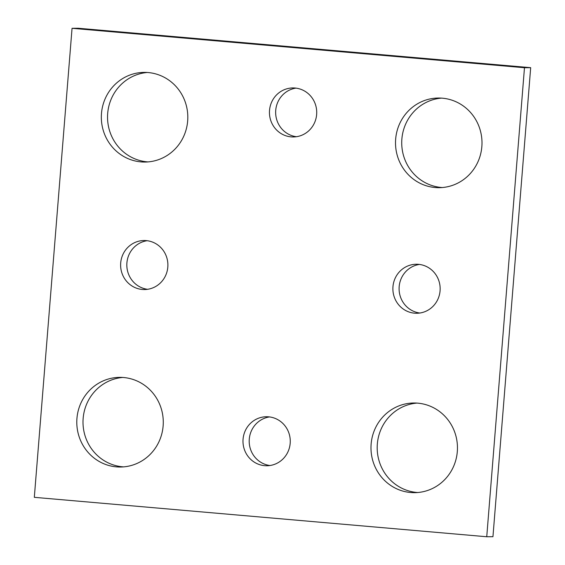 <?xml version="1.0" encoding="UTF-8"?>
<svg xmlns="http://www.w3.org/2000/svg" width="565" height="565" viewBox="0 0 565 565"><rect width="100%" height="100%" fill="white"/><g stroke="black" fill="none" stroke-linecap="round" stroke-linejoin="round"><path stroke-width="0.85" d="M72.052 28.306L34.317 497.327L486.74 536.75L492.948 536.693L530.683 67.673L78.26 28.25L72.052 28.306L524.475 67.729L530.683 67.673M486.74 536.75L524.475 67.729M187.665 120.981A44.833 43.244 -90.5 0 0 144.174 72.391A44.833 43.244 -90.5 0 0 101.333 117.612A44.833 43.244 -90.5 0 0 144.972 162.049A44.833 43.244 -90.5 0 0 187.665 120.981M147.274 72.482A44.833 43.244 -90.5 0 0 107.541 117.555A44.833 43.244 -90.5 0 0 148.079 161.908M481.846 146.618A44.833 43.244 -90.5 0 0 438.355 98.028A44.833 43.244 -90.5 0 0 395.514 143.249A44.833 43.244 -90.5 0 0 439.16 187.686A44.833 43.244 -90.5 0 0 481.846 146.618M441.463 98.119A44.833 43.244 -90.5 0 0 401.722 143.192A44.833 43.244 -90.5 0 0 442.261 187.545M457.311 451.59A44.833 43.244 -90.5 0 0 413.813 403A44.833 43.244 -90.5 0 0 370.979 448.222A44.833 43.244 -90.5 0 0 414.618 492.666A44.833 43.244 -90.5 0 0 457.311 451.59M416.921 403.092A44.833 43.244 -90.5 0 0 377.187 448.165A44.833 43.244 -90.5 0 0 417.726 492.518M163.13 425.954A44.833 43.244 -90.5 0 0 119.632 377.364A44.833 43.244 -90.5 0 0 76.791 422.585A44.833 43.244 -90.5 0 0 120.437 467.029A44.833 43.244 -90.5 0 0 163.13 425.954M122.739 377.455A44.833 43.244 -90.5 0 0 83.006 422.528A44.833 43.244 -90.5 0 0 123.537 466.881M167.812 267.09A24.507 23.638 -90.5 0 0 144.033 240.528A24.507 23.638 -90.5 0 0 120.613 265.246A24.507 23.638 -90.5 0 0 144.471 289.541A24.507 23.638 -90.5 0 0 167.812 267.09M147.14 240.711A24.507 23.638 -90.5 0 0 126.821 265.19A24.507 23.638 -90.5 0 0 147.571 289.301M440.071 290.813A24.507 23.638 -90.5 0 0 416.299 264.251A24.507 23.638 -90.5 0 0 392.88 288.969A24.507 23.638 -90.5 0 0 416.737 313.264A24.507 23.638 -90.5 0 0 440.071 290.813M419.407 264.441A24.507 23.638 -90.5 0 0 399.088 288.92A24.507 23.638 -90.5 0 0 419.837 313.024M316.64 114.504A24.507 23.638 -90.5 0 0 292.861 87.942A24.507 23.638 -90.5 0 0 269.441 112.661A24.507 23.638 -90.5 0 0 293.299 136.956A24.507 23.638 -90.5 0 0 316.64 114.504M295.968 88.126A24.507 23.638 -90.5 0 0 275.649 112.605A24.507 23.638 -90.5 0 0 296.399 136.716M290.184 443.306A24.507 23.638 -90.5 0 0 266.405 416.744A24.507 23.638 -90.5 0 0 242.985 441.463A24.507 23.638 -90.5 0 0 266.842 465.758A24.507 23.638 -90.5 0 0 290.184 443.306M269.512 416.928A24.507 23.638 -90.5 0 0 249.193 441.406A24.507 23.638 -90.5 0 0 269.95 465.518"/></g></svg>
